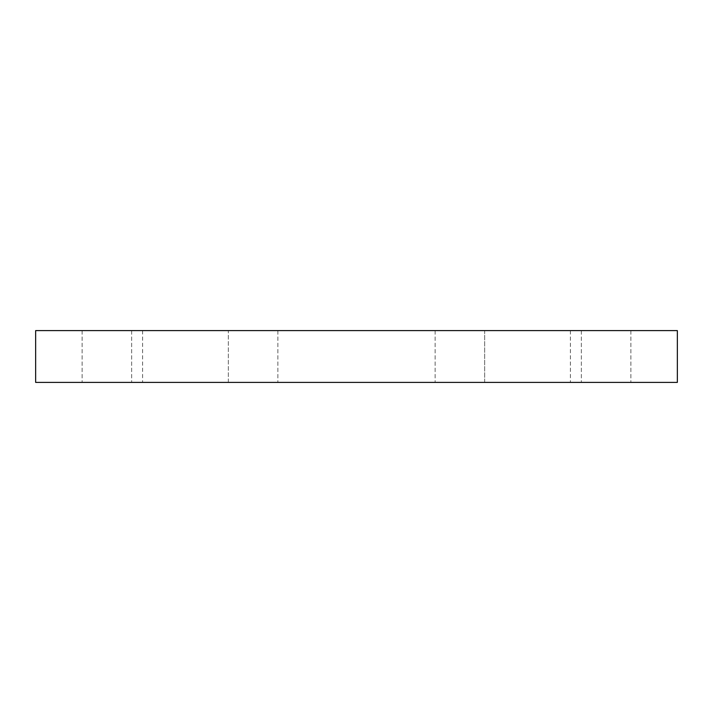 <?xml version="1.0" encoding="UTF-8"?>
<svg xmlns="http://www.w3.org/2000/svg" width="713" height="713" viewBox="0 0 713 713"><rect width="100%" height="100%" fill="white"/><g stroke="black" fill="none" stroke-linecap="round" stroke-linejoin="round"><path stroke-width="0.53" stroke-dasharray="3.56 2.67" d="M270.619 330.609L228.338 330.609L270.619 330.609M270.619 382.391L228.338 382.391L270.619 382.391M484.662 382.391L484.662 330.609L435.126 330.609L484.662 330.609L435.126 330.609L484.662 330.609L484.662 382.391L435.126 382.391L484.662 382.391M623.634 330.609L581.353 330.609L623.634 330.609M623.634 382.391L581.353 382.391L623.634 382.391M606.121 330.609L581.353 330.609L606.121 330.609M606.121 382.391L581.353 382.391L606.121 382.391M228.338 382.391L228.338 330.609L277.874 330.609L228.338 330.609L228.338 382.391L277.874 382.391L228.338 382.391M89.366 330.609L131.647 330.609L89.366 330.609M89.366 382.391L131.647 382.391L89.366 382.391M106.879 330.609L82.111 330.609L106.879 330.609M106.879 382.391L131.647 382.391L106.879 382.391M677.35 330.609L35.65 330.609M356.5 330.609L570.4 330.609L356.5 330.609M356.5 382.391L142.6 382.391L356.5 382.391M35.65 382.391L677.35 382.391M277.874 330.609L277.874 382.391L277.874 330.609M435.126 330.609L435.126 382.391L435.126 330.609M581.353 330.609L581.353 382.391L581.353 330.609M630.889 330.609L630.889 382.391L630.889 330.609M82.111 330.609L82.111 382.391L82.111 330.609M131.647 330.609L131.647 382.391L131.647 330.609M142.6 330.609L142.6 382.391M570.4 330.609L570.4 382.391"/><path stroke-width="1.07" d="M356.5 330.609L677.35 330.609L677.35 382.391L35.65 382.391L35.65 330.609L356.5 330.609"/></g></svg>
